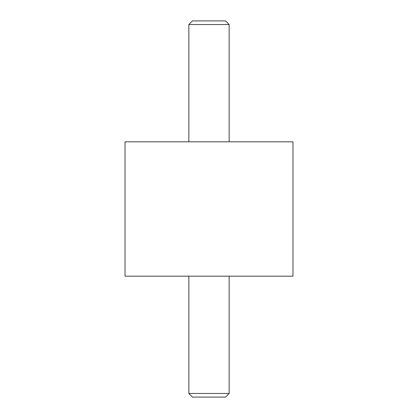 <?xml version="1.0" encoding="UTF-8"?>
<svg xmlns="http://www.w3.org/2000/svg" width="418" height="418" viewBox="0 0 418 418"><rect width="100%" height="100%" fill="white"/><g stroke="black" fill="none" stroke-linecap="round" stroke-linejoin="round"><path stroke-width="0.63" d="M125.029 141.822L292.971 141.822L292.971 276.178L125.029 276.178L125.029 141.822M188.847 24.537L192.484 20.9L225.516 20.9L229.153 24.537L188.847 24.537L188.847 141.822M188.847 393.463L229.153 393.463L225.516 397.1L192.484 397.1L188.847 393.463L188.847 276.178M229.153 141.822L229.153 24.537M229.153 276.178L229.153 393.463"/></g></svg>
